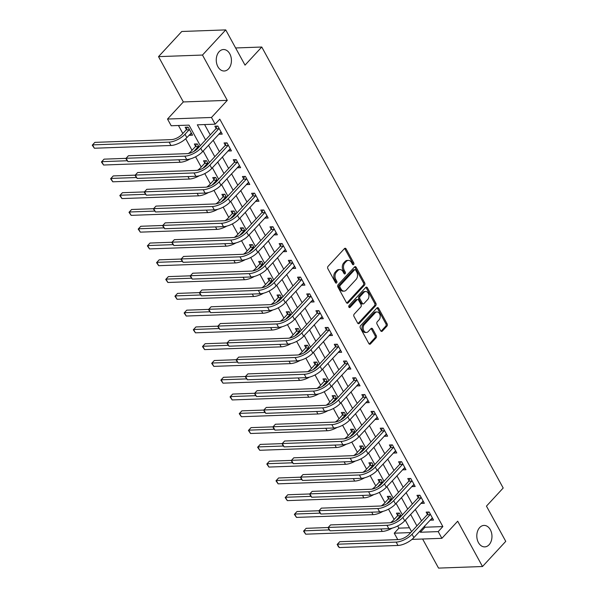 <?xml version="1.0" encoding="UTF-8"?>
<svg xmlns="http://www.w3.org/2000/svg" width="598" height="598" viewBox="0 0 598 598"><rect width="100%" height="100%" fill="white"/><g stroke="black" fill="none" stroke-linecap="round" stroke-linejoin="round"><path stroke-width="0.9" d="M353.635 264.525A1.151 0.815 87.9 0 0 353.769 262.911L346.107 248.91A1.645 1.166 87.9 0 0 345.128 248.252A1.645 1.166 87.9 0 0 344.47 248.581L328.04 266.364A1.645 1.166 87.9 0 0 327.846 268.666L335.508 282.667A1.151 0.815 87.9 0 0 336.786 281.284L335.799 279.475A5.27 3.723 87.9 0 1 336.412 272.097L337.78 270.617A5.27 3.723 87.9 0 1 339.896 269.563A5.27 3.723 87.9 0 1 343.005 271.671L344 273.48A1.151 0.815 87.9 0 0 345.278 272.097L344.284 270.289A5.27 3.723 87.9 0 1 344.897 262.911L346.272 261.431A5.27 3.723 87.9 0 1 348.387 260.377A5.27 3.723 87.9 0 1 351.497 262.485L352.491 264.294A1.151 0.815 87.9 0 0 353.635 264.525M352.566 264.413A1.151 0.815 87.9 0 0 352.581 262.956L344.919 248.955A1.645 1.166 87.9 0 0 344.545 248.506M335.583 282.787A1.151 0.815 87.9 0 0 335.598 281.329L334.611 279.513L335.799 279.475M344.074 273.6A1.151 0.815 87.9 0 0 344.089 272.142L343.103 270.333L344.284 270.289M479.678 527.563A10.742 7.58 87.9 0 0 477.286 539.68A10.742 7.58 87.9 0 0 484.769 546.886A10.742 7.58 87.9 0 0 489.089 544.748A10.742 7.58 87.9 0 0 491.481 532.631A10.742 7.58 87.9 0 0 483.999 525.418A10.742 7.58 87.9 0 0 479.678 527.563M219.137 51.675A10.742 7.58 87.9 0 0 216.745 63.792A10.742 7.58 87.9 0 0 224.228 70.998A10.742 7.58 87.9 0 0 228.548 68.86A10.742 7.58 87.9 0 0 230.94 56.743A10.742 7.58 87.9 0 0 223.458 49.529A10.742 7.58 87.9 0 0 219.137 51.675M380.679 330.784A1.645 1.166 87.9 0 0 381.651 331.442A1.645 1.166 87.9 0 0 382.316 331.113L386.921 326.127A1.645 1.166 87.9 0 0 387.115 323.824L378.601 308.276A1.645 1.166 87.9 0 0 377.63 307.619A1.645 1.166 87.9 0 0 376.972 307.948L360.534 325.723A1.645 1.166 87.9 0 0 360.347 328.025L368.861 343.573A1.645 1.166 87.9 0 0 369.833 344.239A1.645 1.166 87.9 0 0 370.491 343.91L376.06 337.885A1.645 1.166 87.9 0 0 376.254 335.575L372.606 328.922A1.645 1.166 87.9 0 0 371.635 328.265A1.645 1.166 87.9 0 0 370.977 328.594L368.211 331.584A4.41 3.11 87.9 0 1 366.439 332.458A4.41 3.11 87.9 0 1 363.367 329.498A4.41 3.11 87.9 0 1 364.354 324.527L375.17 312.829A4.41 3.11 87.9 0 1 376.942 311.947A4.41 3.11 87.9 0 1 380.014 314.907A4.41 3.11 87.9 0 1 379.035 319.878L377.226 321.829A1.645 1.166 87.9 0 0 377.039 324.131L380.679 330.784M424.453 526.15L425.036 527.219L442.856 526.576L438.207 531.607L441.885 538.32L411.97 539.396M225.73 29.9L202.483 55.053L158.522 56.638L181.777 31.485L225.73 29.9L245.023 65.137L261.767 47.025L503.195 488.013L486.458 506.125L505.751 541.362L482.496 566.515L457.694 521.209L441.885 538.32M158.522 56.638L183.332 101.944L227.285 100.359L202.483 55.053M227.285 100.359L211.475 117.47L215.145 124.182L197.325 124.825L205.6 139.932M442.856 526.576L219.795 119.152L215.145 124.182M364.488 285.149A1.645 1.166 87.9 0 0 364.683 282.847L356.169 267.291A1.645 1.166 87.9 0 0 355.197 266.633A1.645 1.166 87.9 0 0 354.532 266.962L338.102 284.745A1.645 1.166 87.9 0 0 337.907 287.047L346.421 302.595A1.645 1.166 87.9 0 0 347.393 303.253A1.645 1.166 87.9 0 0 348.058 302.924L364.488 285.149L363.3 285.194A1.645 1.166 87.9 0 0 363.494 282.884L354.98 267.336A1.645 1.166 87.9 0 0 354.607 266.887M367.389 287.788L375.895 303.336A1.645 1.166 87.9 0 1 375.708 305.638L359.271 323.413A1.645 1.166 87.9 0 1 358.613 323.742A1.645 1.166 87.9 0 1 357.641 323.084L353.994 316.432A1.645 1.166 87.9 0 1 354.188 314.129L360.856 306.916A1.645 1.166 87.9 0 0 361.043 304.614L358.628 300.196A1.645 1.166 87.9 0 0 357.656 299.538A1.645 1.166 87.9 0 0 356.991 299.867L350.054 307.372A1.151 0.815 87.9 0 1 349.045 305.526L365.752 287.451A1.645 1.166 87.9 0 1 366.417 287.122A1.645 1.166 87.9 0 1 367.389 287.788L366.2 287.825L374.707 303.373L375.895 303.336M422.614 539.015L438.543 568.1L482.496 566.515M204.591 124.563L210.249 134.901M213.157 140.209L219.436 151.683M222.344 156.99L228.623 168.464M231.531 173.771L237.81 185.238M240.717 190.545L246.996 202.019M249.904 207.327L256.183 218.801M259.091 224.108L265.37 235.582M268.278 240.889L274.557 252.363M277.465 257.671L283.744 269.145M286.651 274.452L292.93 285.926M295.838 291.226L302.117 302.7M305.025 308.007L311.304 319.481M314.212 324.789L320.491 336.263M323.398 341.57L329.677 353.044M332.585 358.351L338.864 369.826M341.772 375.133L348.051 386.607M350.959 391.914L357.238 403.381M360.146 408.688L366.425 420.162M369.332 425.47L375.619 436.944M378.519 442.251L384.806 453.725M387.706 459.032L393.992 470.506M396.893 475.814L403.179 487.288M406.079 492.595L412.366 504.069M415.266 509.376L421.553 520.843M219.055 133.825L219.272 134.229L222.239 134.116L217.829 126.066L214.861 126.171L216.057 128.361M228.242 150.606L228.458 151.01L231.426 150.898L227.016 142.847L224.048 142.952L225.244 145.142M237.428 167.388L237.645 167.784L240.613 167.679L236.203 159.629L233.235 159.733L234.431 161.923M246.615 184.169L246.832 184.565L249.8 184.461L245.389 176.403L242.422 176.515L243.618 178.705M255.802 200.95L256.019 201.347L258.986 201.242L254.576 193.184L251.609 193.296L252.805 195.486M264.989 217.732L265.206 218.128L268.173 218.023L263.763 209.965L260.795 210.07L261.991 212.26M274.176 234.513L274.392 234.909L277.36 234.805L272.95 226.747L269.982 226.851L271.178 229.041M283.362 251.287L283.579 251.691L286.547 251.579L282.136 243.528L279.169 243.633L280.365 245.823M292.549 268.068L292.766 268.472L295.733 268.36L291.323 260.309L288.356 260.414L289.552 262.604M301.736 284.85L301.953 285.246L304.92 285.141L300.51 277.091L297.542 277.195L298.738 279.386M310.923 301.631L311.139 302.027L314.107 301.923L309.697 293.865L306.729 293.977L307.925 296.167M320.109 318.413L320.326 318.809L323.294 318.704L318.884 310.646L315.916 310.758L317.112 312.948M329.296 335.194L329.513 335.59L332.481 335.485L328.07 327.427L325.103 327.532L326.299 329.722M338.483 351.975L338.7 352.372L341.667 352.267L337.257 344.209L334.289 344.313L335.485 346.504M347.67 368.749L347.887 369.153L350.854 369.041L346.444 360.99L343.476 361.095L344.68 363.285M356.856 385.531L357.073 385.934L360.041 385.822L355.631 377.772L352.663 377.876L353.867 380.066M366.043 402.312L366.26 402.708L369.228 402.604L364.817 394.553L361.85 394.658L363.053 396.848M375.23 419.093L375.447 419.49L378.414 419.385L374.012 411.327L371.037 411.439L372.24 413.629M384.417 435.875L384.634 436.271L387.601 436.166L383.198 428.108L380.223 428.22L381.427 430.403M393.604 452.656L393.82 453.052L396.788 452.948L392.385 444.89L389.41 444.994L390.614 447.184M402.79 469.43L403.007 469.834L405.975 469.722L401.572 461.671L398.597 461.776L399.8 463.966M411.977 486.211L412.194 486.615L415.169 486.503L410.759 478.452L407.784 478.557L408.987 480.747M421.164 502.993L421.381 503.389L424.356 503.284L419.945 495.234L416.97 495.338L418.174 497.529M430.351 519.774L430.567 520.17L433.543 520.066L429.132 512.015L426.157 512.12L427.361 514.31M178.451 125.498L182.831 133.496M185.701 138.743L192.018 150.277M195.591 156.796L201.205 167.059M204.778 173.577L210.391 183.84M213.964 190.358L219.578 200.622M223.151 207.14L228.765 217.403M232.338 223.921L237.952 234.184M241.525 240.695L247.138 250.958M250.712 257.476L256.325 267.74M259.898 274.258L265.512 284.521M269.085 291.039L274.699 301.302M278.272 307.821L283.886 318.084M287.459 324.602L293.08 334.865M296.645 341.383L302.267 351.646M305.832 358.157L311.453 368.42M315.019 374.939L320.64 385.202M324.206 391.72L329.827 401.983M333.392 408.501L339.014 418.764M342.579 425.283L348.2 435.546M351.766 442.064L357.387 452.327M360.953 458.845L366.574 469.101M370.14 475.619L375.761 485.882M379.326 492.401L384.948 502.664M388.513 509.182L394.134 519.445M397.7 525.963L398.903 528.154L409.458 527.78M189.349 134.894L189.573 135.298L192.541 135.185L188.131 127.135L185.163 127.239L186.359 129.43M199.029 147.041L197.318 143.916L194.35 144.021L195.546 146.211M208.216 163.822L206.504 160.698L203.537 160.802L204.733 162.992M217.403 180.603L215.691 177.471L212.724 177.584L213.92 179.774M226.59 197.385L224.878 194.253L221.91 194.365L223.106 196.548M235.776 214.159L234.065 211.034L231.097 211.139L232.293 213.329M244.963 230.94L243.251 227.816L240.284 227.92L241.48 230.11M254.15 247.721L252.438 244.597L249.471 244.702L250.667 246.892M263.337 264.503L261.625 261.378L258.657 261.483L259.853 263.673M272.524 281.284L270.812 278.152L267.844 278.264L269.04 280.455M281.71 298.066L279.999 294.934L277.031 295.046L278.227 297.236M290.897 314.847L289.185 311.715L286.218 311.82L287.414 314.01M300.084 331.621L298.372 328.496L295.405 328.601L296.601 330.791M309.271 348.402L307.559 345.278L304.591 345.382L305.787 347.573M318.457 365.184L316.746 362.059L313.778 362.164L314.974 364.354M327.644 381.965L325.932 378.84L322.965 378.945L324.161 381.135M336.831 398.746L335.119 395.614L332.152 395.726L333.348 397.917M346.018 415.528L344.306 412.396L341.338 412.508L342.534 414.698M355.205 432.302L353.493 429.177L350.525 429.282L351.721 431.472M364.391 449.083L362.68 445.959L359.712 446.063L360.908 448.253M373.578 465.864L371.866 462.74L368.899 462.845L370.095 465.035M382.765 482.646L381.053 479.521L378.086 479.626L379.281 481.816M391.952 499.427L390.24 496.303L387.272 496.407L388.468 498.597M401.138 516.209L399.427 513.077L396.459 513.189L397.655 515.379M261.767 47.025L235.619 47.967M397.767 539.613L394.254 533.184L410.691 532.594M398.903 528.154L394.254 533.184M200.278 145.695L189.013 125.124L171.192 125.759L167.515 119.047L211.475 117.47M183.332 101.944L167.515 119.047M419.803 531.181L420.387 532.25L438.207 531.607M208.508 145.239L214.787 156.713M217.694 162.021L223.973 173.495M226.881 178.802L233.16 190.269M236.068 195.576L242.347 207.05M245.255 212.357L251.534 223.831M254.442 229.139L260.721 240.613M263.628 245.92L269.907 257.394M272.815 262.701L279.094 274.176M282.002 279.483L288.281 290.957M291.189 296.264L297.468 307.731M300.375 313.038L306.654 324.512M309.562 329.819L315.841 341.294M318.749 346.601L325.028 358.075M327.936 363.382L334.215 374.856M337.123 380.164L343.401 391.638M346.309 396.945L352.588 408.419M355.496 413.726L361.775 425.193M364.683 430.5L370.962 441.974M373.87 447.282L380.149 458.756M383.056 464.063L389.335 475.537M392.243 480.844L398.522 492.318M401.43 497.626L407.716 509.1M410.617 514.407L416.903 525.881M411.574 531.637L405.295 520.163M402.387 514.856L396.108 503.389M393.2 498.082L386.921 486.608M384.013 481.3L377.734 469.826M374.826 464.519L368.547 453.045M365.64 447.738L359.361 436.263M356.453 430.956L350.174 419.482M347.266 414.175L340.987 402.701M338.079 397.393L331.8 385.927M328.893 380.62L322.614 369.145M319.706 363.838L313.427 352.364M310.519 347.057L304.24 335.583M301.332 330.275L295.053 318.801M292.145 313.494L285.866 302.02M282.959 296.713L276.672 285.239M273.772 279.939L267.485 268.465M264.585 263.157L258.299 251.683M255.398 246.376L249.112 234.902M246.212 229.595L239.925 218.121M237.025 212.813L230.738 201.339M227.838 196.032L221.552 184.558M218.651 179.251L212.365 167.784M209.464 162.477L203.178 151.002M425.036 527.219L420.387 532.25M189.573 135.298L191.472 133.234M219.272 134.229L221.17 132.165M228.458 151.01L230.357 148.947M237.645 167.784L239.544 165.728M246.832 184.565L248.731 182.51M256.019 201.347L257.917 199.291M265.206 218.128L267.104 216.072M274.392 234.909L276.291 232.854M283.579 251.691L285.478 249.628M292.766 268.472L294.665 266.409M301.953 285.246L303.851 283.19M311.139 302.027L313.038 299.972M320.326 318.809L322.225 316.753M329.513 335.59L331.412 333.535M338.7 352.372L340.598 350.316M347.887 369.153L349.785 367.09M357.073 385.934L358.979 383.871M366.26 402.708L368.166 400.653M375.447 419.49L377.353 417.434M384.634 436.271L386.54 434.215M393.82 453.052L395.726 450.997M403.007 469.834L404.913 467.771M412.194 486.615L414.1 484.552M421.381 503.389L423.287 501.333M430.567 520.17L432.474 518.115M348.387 260.377L347.199 260.422A5.27 3.723 87.9 0 0 345.083 261.468L346.272 261.431M343.103 270.333A5.27 3.723 87.9 0 1 343.715 262.956L345.083 261.468M339.896 269.563L338.707 269.608A5.27 3.723 87.9 0 0 336.592 270.655L337.78 270.617M334.611 279.513A5.27 3.723 87.9 0 1 335.224 272.135L336.592 270.655M346.795 303.044A1.645 1.166 87.9 0 0 346.87 302.969L363.3 285.194M355.683 270.124A1.151 0.815 87.9 0 0 354.539 269.892L340.113 285.5A1.151 0.815 87.9 0 0 339.978 287.115L341.024 289.028A5.27 3.723 87.9 0 0 344.142 291.136A5.27 3.723 87.9 0 0 346.257 290.082L356.116 279.416A5.27 3.723 87.9 0 0 356.729 272.038L355.683 270.124M355.003 269.668L353.814 269.705A1.151 0.815 87.9 0 0 353.351 269.937L354.539 269.892M344.142 291.136L342.953 291.174A5.27 3.723 87.9 0 1 339.836 289.066L338.789 287.16A1.151 0.815 87.9 0 1 338.924 285.545L353.351 269.937M358.008 323.533A1.645 1.166 87.9 0 0 358.09 323.458L374.52 305.683A1.645 1.166 87.9 0 0 374.707 303.373M357.656 299.538L356.468 299.583A1.645 1.166 87.9 0 0 355.803 299.912L348.993 307.275M367.77 299.434A4.41 3.11 87.9 0 0 368.749 294.463A4.41 3.11 87.9 0 0 365.677 291.51A4.41 3.11 87.9 0 0 363.905 292.385L360.101 296.511A1.645 1.166 87.9 0 0 359.906 298.813L362.321 303.231A1.645 1.166 87.9 0 0 363.292 303.889A1.645 1.166 87.9 0 0 363.958 303.56L367.77 299.434M365.677 291.51L364.488 291.547A4.41 3.11 87.9 0 0 362.717 292.429L363.905 292.385M363.292 303.889L362.104 303.934A1.645 1.166 87.9 0 1 361.132 303.268L358.718 298.858A1.645 1.166 87.9 0 1 358.912 296.556L362.717 292.429M366.2 287.825A1.645 1.166 87.9 0 0 365.827 287.376M376.942 311.947L375.753 311.992A4.41 3.11 87.9 0 0 373.982 312.866L375.17 312.829M366.439 332.458L365.251 332.503A4.41 3.11 87.9 0 1 362.186 329.543A4.41 3.11 87.9 0 1 363.165 324.572L373.982 312.866M369.228 344.022A1.645 1.166 87.9 0 0 369.302 343.947L374.871 337.922A1.645 1.166 87.9 0 0 375.066 335.62L371.418 328.967A1.645 1.166 87.9 0 0 371.052 328.519M381.053 331.232A1.645 1.166 87.9 0 0 381.128 331.157L385.74 326.172A1.645 1.166 87.9 0 0 385.927 323.862L377.413 308.314A1.645 1.166 87.9 0 0 377.046 307.865M186.172 129.886L182.031 134.371A8.394 3.446 151.3 0 1 171.439 139.611L94.873 142.369L92.548 144.88L169.114 142.13A12.588 5.165 -28.7 0 0 184.999 134.266L189.14 129.781L186.172 129.886L187.286 127.165M94.387 148.237L92.249 145.194L92.548 144.88L94.387 148.237L170.953 145.486A12.588 5.165 -28.7 0 0 186.838 137.615L191.338 132.995M189.327 129.325L189.14 129.781M92.249 145.194L94.873 142.369M219.032 128.256L218.846 128.712L215.871 128.817L197.781 148.394A8.394 3.446 151.3 0 1 187.189 153.641L128.443 155.749L126.118 158.268L184.864 156.153A12.588 5.165 -28.7 0 0 200.749 148.289L218.846 128.712M127.957 161.624L125.819 158.575L126.118 158.268L127.957 161.624L186.703 159.509A12.588 5.165 -28.7 0 0 202.587 151.645L221.043 131.926M215.871 128.817L216.984 126.096M125.819 158.575L128.443 155.749M198.514 146.106L198.327 146.562L195.359 146.667L191.218 151.152A8.394 3.446 151.3 0 1 188.377 153.514M195.359 146.667L196.473 143.946M193.782 151.466A12.588 5.165 -28.7 0 0 194.186 151.04L198.327 146.562M126.021 158.358L104.059 159.15L101.735 161.662L127.232 160.75M101.436 161.968L101.735 161.662L103.574 165.018L101.436 161.968L104.059 159.15M103.574 165.018L180.14 162.267A12.588 5.165 -28.7 0 0 190.104 158.963M207.7 162.88L207.513 163.336L204.546 163.448L200.405 167.933A8.394 3.446 151.3 0 1 197.564 170.295M204.546 163.448L205.66 160.727M202.969 168.247A12.588 5.165 -28.7 0 0 203.372 167.821L207.513 163.336M135.208 175.139L113.246 175.932L110.922 178.443L136.419 177.524M110.623 178.75L110.922 178.443L112.76 181.799L110.623 178.75L113.246 175.932M112.76 181.799L189.327 179.049A12.588 5.165 -28.7 0 0 199.291 175.745M216.887 179.662L216.7 180.118L213.733 180.222L209.592 184.707A8.394 3.446 151.3 0 1 206.751 187.069M213.733 180.222L214.846 177.501M212.155 185.029A12.588 5.165 -28.7 0 0 212.559 184.603L216.7 180.118M144.395 191.921L122.433 192.706L120.108 195.225L145.606 194.305M119.809 195.531L120.108 195.225L121.947 198.581L119.809 195.531L122.433 192.706M121.947 198.581L198.514 195.83A12.588 5.165 -28.7 0 0 208.478 192.526M228.219 145.037L228.032 145.493L225.057 145.598L206.968 165.175A8.394 3.446 151.3 0 1 196.376 170.423L137.63 172.53L135.305 175.05L194.051 172.934A12.588 5.165 -28.7 0 0 209.935 165.07L228.032 145.493M137.144 178.406L135.006 175.356L135.305 175.05L137.144 178.406L195.89 176.29A12.588 5.165 -28.7 0 0 211.774 168.427L230.23 148.708M225.057 145.598L226.171 142.877M135.006 175.356L137.63 172.53M237.406 161.819L237.219 162.267L234.244 162.379L216.155 181.956A8.394 3.446 151.3 0 1 205.563 187.196L146.816 189.312L144.492 191.831L203.238 189.716A12.588 5.165 -28.7 0 0 219.122 181.852L237.219 162.267M146.331 195.187L144.193 192.137L144.492 191.831L146.331 195.187L205.077 193.072A12.588 5.165 -28.7 0 0 220.961 185.208L239.417 165.489M234.244 162.379L235.358 159.659M144.193 192.137L146.816 189.312M246.593 178.593L246.406 179.049L243.431 179.161L225.341 198.738A8.394 3.446 151.3 0 1 214.749 203.978L156.003 206.093L153.679 208.612L212.425 206.497A12.588 5.165 -28.7 0 0 228.309 198.626L246.406 179.049M155.517 211.969L153.38 208.919L153.679 208.612L155.517 211.969L214.263 209.853A12.588 5.165 -28.7 0 0 230.148 201.982L248.604 182.27M243.431 179.161L244.545 176.44M153.38 208.919L156.003 206.093M226.074 196.443L225.894 196.899L222.919 197.004L218.778 201.489A8.394 3.446 151.3 0 1 215.938 203.851M222.919 197.004L224.033 194.283M221.342 201.81A12.588 5.165 -28.7 0 0 221.746 201.384L225.894 196.899M153.581 208.702L131.62 209.487L129.295 212.006L154.792 211.087M128.996 212.312L129.295 212.006L131.134 215.362L128.996 212.312L131.62 209.487M131.134 215.362L207.7 212.604A12.588 5.165 -28.7 0 0 217.665 209.307M255.78 195.374L255.593 195.83L252.618 195.935L234.528 215.519A8.394 3.446 151.3 0 1 223.936 220.759L165.19 222.875L162.865 225.386L221.611 223.278A12.588 5.165 -28.7 0 0 237.496 215.407L255.593 195.83M164.704 228.742L162.566 225.7L162.865 225.386L164.704 228.742L223.45 226.635A12.588 5.165 -28.7 0 0 239.335 218.763L257.79 199.052M252.618 195.935L253.731 193.214M162.566 225.7L165.19 222.875M235.261 213.224L235.081 213.68L232.106 213.785L227.965 218.27A8.394 3.446 151.3 0 1 225.125 220.632M232.106 213.785L233.22 211.064M230.529 218.591A12.588 5.165 -28.7 0 0 230.933 218.165L235.081 213.68M162.768 225.476L140.807 226.268L138.482 228.787L163.979 227.868M138.19 229.094L138.482 228.787L140.321 232.144L138.19 229.094L140.807 226.268M140.321 232.144L216.887 229.385A12.588 5.165 -28.7 0 0 226.851 226.081M244.447 230.006L244.268 230.462L241.293 230.566L237.152 235.051A8.394 3.446 151.3 0 1 234.311 237.413M241.293 230.566L242.407 227.845M239.716 235.373A12.588 5.165 -28.7 0 0 240.119 234.947L244.268 230.462M171.955 242.257L149.993 243.05L147.669 245.569L173.166 244.649M147.377 245.875L147.669 245.569L149.507 248.925L147.377 245.875L149.993 243.05M149.507 248.925L226.074 246.167A12.588 5.165 -28.7 0 0 236.038 242.863M253.634 246.787L253.455 247.243L250.48 247.348L246.339 251.833A8.394 3.446 151.3 0 1 243.498 254.195M250.48 247.348L251.594 244.627M248.903 252.147A12.588 5.165 -28.7 0 0 249.306 251.721L253.455 247.243M181.142 259.039L159.18 259.831L156.855 262.343L182.353 261.431M156.564 262.657L156.855 262.343L158.694 265.699L156.564 262.657L159.18 259.831M158.694 265.699L235.261 262.948A12.588 5.165 -28.7 0 0 245.225 259.644M262.821 263.569L262.642 264.017L259.667 264.129L255.525 268.614A8.394 3.446 151.3 0 1 252.685 270.976M259.667 264.129L260.78 261.408M258.089 268.928A12.588 5.165 -28.7 0 0 258.493 268.502L262.642 264.017M190.328 275.82L168.367 276.612L166.042 279.124L191.547 278.212M165.751 279.43L166.042 279.124L167.881 282.48L165.751 279.43L168.367 276.612M167.881 282.48L244.447 279.729A12.588 5.165 -28.7 0 0 254.412 276.426M272.015 280.342L271.828 280.798L268.853 280.911L264.712 285.388A8.394 3.446 151.3 0 1 261.872 287.758M268.853 280.911L269.967 278.19M267.276 285.709A12.588 5.165 -28.7 0 0 267.68 285.283L271.828 280.798M199.515 292.601L177.554 293.394L175.229 295.905L200.734 294.986M174.937 296.212L175.229 295.905L177.068 299.262L174.937 296.212L177.554 293.394M177.068 299.262L253.634 296.511A12.588 5.165 -28.7 0 0 263.598 293.207M264.966 212.155L264.779 212.611L261.804 212.716L243.715 232.293A8.394 3.446 151.3 0 1 233.123 237.541L174.377 239.656L172.052 242.168L230.798 240.06A12.588 5.165 -28.7 0 0 246.682 232.188L264.779 212.611M173.891 245.524L171.753 242.474L172.052 242.168L173.891 245.524L232.637 243.416A12.588 5.165 -28.7 0 0 248.521 235.545L266.977 215.833M261.804 212.716L262.918 209.995M171.753 242.474L174.377 239.656M274.153 228.937L273.966 229.393L270.991 229.497L252.902 249.074A8.394 3.446 151.3 0 1 242.31 254.322L183.564 256.437L181.239 258.949L239.985 256.834A12.588 5.165 -28.7 0 0 255.869 248.97L273.966 229.393M183.078 262.305L180.94 259.255L181.239 258.949L183.078 262.305L241.824 260.19A12.588 5.165 -28.7 0 0 257.708 252.326L276.164 232.615M270.991 229.497L272.105 226.777M180.94 259.255L183.564 256.437M283.34 245.718L283.153 246.174L280.178 246.279L262.088 265.856A8.394 3.446 151.3 0 1 251.496 271.103L192.75 273.211L190.426 275.73L249.172 273.615A12.588 5.165 -28.7 0 0 265.056 265.751L283.153 246.174M192.264 279.087L190.127 276.037L190.426 275.73L192.264 279.087L251.011 276.971A12.588 5.165 -28.7 0 0 266.895 269.107L285.351 249.388M280.178 246.279L281.292 243.558M190.127 276.037L192.75 273.211M292.527 262.5L292.34 262.956L289.365 263.06L271.275 282.637A8.394 3.446 151.3 0 1 260.683 287.885L201.937 289.993L199.612 292.512L258.358 290.396A12.588 5.165 -28.7 0 0 274.243 282.533L292.34 262.956M201.451 295.868L199.313 292.818L199.612 292.512L201.451 295.868L260.197 293.753A12.588 5.165 -28.7 0 0 276.082 285.889L294.537 266.17M289.365 263.06L290.479 260.339M199.313 292.818L201.937 289.993M301.713 279.281L301.527 279.729L298.559 279.842L280.462 299.419A8.394 3.446 151.3 0 1 269.87 304.659L211.124 306.774L208.799 309.293L267.545 307.178A12.588 5.165 -28.7 0 0 283.43 299.314L301.527 279.729M210.638 312.649L208.5 309.6L208.799 309.293L210.638 312.649L269.384 310.534A12.588 5.165 -28.7 0 0 285.268 302.663L303.724 282.951M298.559 279.842L299.665 277.121M208.5 309.6L211.124 306.774M281.202 297.124L281.015 297.58L278.04 297.684L273.899 302.169A8.394 3.446 151.3 0 1 271.058 304.531M278.04 297.684L279.154 294.964M276.463 302.491A12.588 5.165 -28.7 0 0 276.867 302.065L281.015 297.58M208.702 309.383L186.74 310.168L184.416 312.687L209.92 311.767M184.124 312.993L184.416 312.687L186.255 316.043L184.124 312.993L186.74 310.168M186.255 316.043L262.821 313.285A12.588 5.165 -28.7 0 0 272.785 309.988M310.9 296.055L310.713 296.511L307.746 296.623L289.649 316.2A8.394 3.446 151.3 0 1 279.057 321.44L220.311 323.555L217.986 326.074L276.732 323.959A12.588 5.165 -28.7 0 0 292.616 316.088L310.713 296.511M219.825 329.423L217.687 326.381L217.986 326.074L219.825 329.423L278.571 327.315A12.588 5.165 -28.7 0 0 294.455 319.444L312.911 299.733M307.746 296.623L308.852 293.895M217.687 326.381L220.311 323.555M290.389 313.905L290.202 314.361L287.227 314.466L283.086 318.951A8.394 3.446 151.3 0 1 280.245 321.313M287.227 314.466L288.341 311.745M285.65 319.272A12.588 5.165 -28.7 0 0 286.053 318.846L290.202 314.361M217.889 326.164L195.927 326.949L193.603 329.468L219.107 328.549M193.311 329.775L193.603 329.468L195.441 332.824L193.311 329.775L195.927 326.949M195.441 332.824L272.008 330.066A12.588 5.165 -28.7 0 0 281.972 326.77M320.087 312.836L319.9 313.292L316.933 313.397L298.836 332.981A8.394 3.446 151.3 0 1 288.243 338.221L229.497 340.337L227.173 342.848L285.919 340.74A12.588 5.165 -28.7 0 0 301.803 332.869L319.9 313.292M229.012 346.205L226.874 343.162L227.173 342.848L229.012 346.205L287.758 344.097A12.588 5.165 -28.7 0 0 303.642 336.226L322.098 316.514M316.933 313.397L318.039 310.676M226.874 343.162L229.497 340.337M299.576 330.687L299.389 331.143L296.414 331.247L292.273 335.732A8.394 3.446 151.3 0 1 289.432 338.094M296.414 331.247L297.527 328.526M294.836 336.054A12.588 5.165 -28.7 0 0 295.24 335.627L299.389 331.143M227.076 342.938L205.114 343.73L202.789 346.249L228.294 345.33M202.498 346.556L202.789 346.249L204.628 349.606L202.498 346.556L205.114 343.73M204.628 349.606L281.195 346.847A12.588 5.165 -28.7 0 0 291.159 343.544M329.274 329.618L329.087 330.074L326.119 330.178L308.022 349.755A8.394 3.446 151.3 0 1 297.43 355.003L238.684 357.118L236.359 359.63L295.106 357.522A12.588 5.165 -28.7 0 0 310.99 349.651L329.087 330.074M238.198 362.986L236.061 359.936L236.359 359.63L238.198 362.986L296.944 360.878A12.588 5.165 -28.7 0 0 312.829 353.007L331.285 333.295M326.119 330.178L327.226 327.457M236.061 359.936L238.684 357.118M308.762 347.468L308.575 347.924L305.6 348.029L301.459 352.514A8.394 3.446 151.3 0 1 298.619 354.876M305.6 348.029L306.714 345.308M304.023 352.835A12.588 5.165 -28.7 0 0 304.427 352.409L308.575 347.924M236.262 359.719L214.301 360.512L211.976 363.031L237.481 362.111M211.685 363.337L211.976 363.031L213.815 366.38L211.685 363.337L214.301 360.512M213.815 366.38L290.381 363.629A12.588 5.165 -28.7 0 0 300.346 360.325M338.461 346.399L338.274 346.855L335.306 346.96L317.209 366.537A8.394 3.446 151.3 0 1 306.617 371.784L247.871 373.9L245.546 376.411L304.292 374.296A12.588 5.165 -28.7 0 0 320.177 366.432L338.274 346.855M247.385 379.767L245.247 376.718L245.546 376.411L247.385 379.767L306.131 377.652A12.588 5.165 -28.7 0 0 322.016 369.788L340.471 350.077M335.306 346.96L336.412 344.239M245.247 376.718L247.871 373.9M317.949 364.249L317.762 364.705L314.787 364.81L310.646 369.295A8.394 3.446 151.3 0 1 307.806 371.657M314.787 364.81L315.901 362.089M313.21 369.609A12.588 5.165 -28.7 0 0 313.614 369.183L317.762 364.705M245.449 376.501L223.488 377.293L221.163 379.805L246.668 378.893M220.871 380.119L221.163 379.805L223.002 383.161L220.871 380.119L223.488 377.293M223.002 383.161L299.568 380.41A12.588 5.165 -28.7 0 0 309.532 377.106M347.647 363.18L347.46 363.636L344.493 363.741L326.396 383.318A8.394 3.446 151.3 0 1 315.804 388.565L257.058 390.673L254.733 393.192L313.479 391.077A12.588 5.165 -28.7 0 0 329.363 383.213L347.46 363.636M256.572 396.549L255.174 394.844L254.733 393.192L256.572 396.549L315.318 394.433A12.588 5.165 -28.7 0 0 331.202 386.57L349.658 366.851M344.493 363.741L345.599 361.02M254.442 393.499L257.058 390.673M327.136 381.031L326.949 381.479L323.974 381.591L319.833 386.076A8.394 3.446 151.3 0 1 316.992 388.438M323.974 381.591L325.088 378.87M322.397 386.39A12.588 5.165 -28.7 0 0 322.8 385.964L326.949 381.479M254.636 393.282L232.674 394.075L230.35 396.586L255.854 395.674M230.058 396.893L230.35 396.586L232.188 399.942L230.058 396.893L232.674 394.075M232.188 399.942L308.755 397.192A12.588 5.165 -28.7 0 0 318.719 393.888M356.834 379.962L356.647 380.418L353.68 380.522L335.583 400.099A8.394 3.446 151.3 0 1 324.991 405.347L266.245 407.455L263.92 409.974L322.666 407.858A12.588 5.165 -28.7 0 0 338.55 399.995L356.647 380.418M265.759 413.33L264.361 411.626L263.92 409.974L265.759 413.33L324.505 411.215A12.588 5.165 -28.7 0 0 340.389 403.351L358.845 383.632M353.68 380.522L354.786 377.801M263.628 410.28L266.245 407.455M336.323 397.805L336.136 398.261L333.161 398.373L329.02 402.85A8.394 3.446 151.3 0 1 326.179 405.212M333.161 398.373L334.275 395.652M331.584 403.172A12.588 5.165 -28.7 0 0 331.987 402.746L336.136 398.261M263.823 410.064L241.861 410.856L239.536 413.368L265.041 412.448M239.245 413.674L239.536 413.368L241.375 416.724L239.245 413.674L241.861 410.856M241.375 416.724L317.942 413.973A12.588 5.165 -28.7 0 0 327.906 410.669M345.509 414.586L345.323 415.042L342.348 415.147L338.206 419.632A8.394 3.446 151.3 0 1 335.366 421.994M342.348 415.147L343.461 412.426M340.77 419.953A12.588 5.165 -28.7 0 0 341.174 419.527L345.323 415.042M273.009 426.845L251.048 427.63L248.723 430.149L274.228 429.229M248.432 430.455L248.723 430.149L250.562 433.505L248.432 430.455L251.048 427.63M250.562 433.505L327.128 430.747A12.588 5.165 -28.7 0 0 337.093 427.45M354.696 431.367L354.509 431.823L351.534 431.928L347.393 436.413A8.394 3.446 151.3 0 1 344.553 438.775M351.534 431.928L352.648 429.207M349.957 436.734A12.588 5.165 -28.7 0 0 350.361 436.308L354.509 431.823M282.196 443.626L260.235 444.411L257.91 446.93L283.415 446.011M257.618 447.237L257.91 446.93L259.749 450.287L257.618 447.237L260.235 444.411M259.749 450.287L336.315 447.528A12.588 5.165 -28.7 0 0 346.279 444.232M363.883 448.149L363.696 448.605L360.729 448.709L356.58 453.194A8.394 3.446 151.3 0 1 353.739 455.556M360.729 448.709L361.835 445.988M359.144 453.516A12.588 5.165 -28.7 0 0 359.548 453.09L363.696 448.605M291.383 460.4L269.421 461.193L267.097 463.712L292.601 462.792M266.805 464.018L267.097 463.712L268.936 467.068L266.805 464.018L269.421 461.193M268.936 467.068L345.502 464.31A12.588 5.165 -28.7 0 0 355.466 461.006M373.07 464.93L372.883 465.386L369.915 465.491L365.767 469.976A8.394 3.446 151.3 0 1 362.926 472.338M369.915 465.491L371.022 462.77M368.331 470.29A12.588 5.165 -28.7 0 0 368.734 469.871L372.883 465.386M300.577 477.182L278.608 477.974L276.283 480.486L301.788 479.574M275.992 480.799L276.283 480.486L278.122 483.842L275.992 480.799L278.608 477.974M278.122 483.842L354.689 481.091A12.588 5.165 -28.7 0 0 364.653 477.787M366.021 396.743L365.834 397.192L362.866 397.304L344.769 416.881A8.394 3.446 151.3 0 1 334.177 422.121L275.431 424.236L273.107 426.755L331.853 424.64A12.588 5.165 -28.7 0 0 347.737 416.769L365.834 397.192M274.945 430.112L273.548 428.4L273.107 426.755L274.945 430.112L333.691 427.996A12.588 5.165 -28.7 0 0 349.576 420.125L368.032 400.413M362.866 397.304L363.973 394.583M272.815 427.062L275.431 424.236M375.208 413.517L375.021 413.973L372.053 414.085L353.956 433.662A8.394 3.446 151.3 0 1 343.364 438.902L284.618 441.018L282.293 443.529L341.039 441.421A12.588 5.165 -28.7 0 0 356.924 433.55L375.021 413.973M284.132 446.885L282.734 445.181L282.293 443.529L284.132 446.885L342.878 444.777A12.588 5.165 -28.7 0 0 358.763 436.906L377.218 417.195M372.053 414.085L373.167 411.357M282.002 443.843L284.618 441.018M384.394 430.298L384.208 430.754L381.24 430.859L363.143 450.436A8.394 3.446 151.3 0 1 352.551 455.683L293.805 457.799L291.48 460.31L350.226 458.203A12.588 5.165 -28.7 0 0 366.111 450.331L384.208 430.754M293.319 463.667L291.921 461.962L291.48 460.31L293.319 463.667L352.065 461.559A12.588 5.165 -28.7 0 0 367.949 453.688L386.405 433.976M381.24 430.859L382.354 428.138M291.189 460.624L293.805 457.799M393.581 447.08L393.394 447.536L390.427 447.64L372.33 467.217A8.394 3.446 151.3 0 1 361.738 472.465L302.992 474.58L300.667 477.092L359.413 474.984A12.588 5.165 -28.7 0 0 375.297 467.113L393.394 447.536M302.506 480.448L301.108 478.744L300.667 477.092L302.506 480.448L361.252 478.333A12.588 5.165 -28.7 0 0 377.136 470.469L395.592 450.757M390.427 447.64L391.541 444.919M300.375 477.398L302.992 474.58M402.768 463.861L402.581 464.317L399.614 464.422L381.517 483.999A8.394 3.446 151.3 0 1 370.924 489.246L312.178 491.362L309.854 493.873L368.6 491.758A12.588 5.165 -28.7 0 0 384.484 483.894L402.581 464.317M311.693 497.23L310.295 495.525L309.854 493.873L311.693 497.23L370.439 495.114A12.588 5.165 -28.7 0 0 386.323 487.25L404.779 467.539M399.614 464.422L400.727 461.701M309.562 494.18L312.178 491.362M382.257 481.711L382.07 482.167L379.102 482.272L374.953 486.757A8.394 3.446 151.3 0 1 372.113 489.119M379.102 482.272L380.208 479.551M377.517 487.071A12.588 5.165 -28.7 0 0 377.921 486.645L382.07 482.167M309.764 493.963L287.795 494.755L285.47 497.267L310.975 496.355M285.179 497.573L285.47 497.267L287.309 500.623L285.179 497.573L287.795 494.755M287.309 500.623L363.876 497.872A12.588 5.165 -28.7 0 0 373.84 494.568M411.955 480.643L411.768 481.098L408.8 481.203L390.703 500.78A8.394 3.446 151.3 0 1 380.111 506.028L321.365 508.136L319.04 510.655L377.786 508.539A12.588 5.165 -28.7 0 0 393.671 500.675L411.768 481.098M320.879 514.011L319.481 512.307L319.04 510.655L320.879 514.011L379.625 511.895A12.588 5.165 -28.7 0 0 395.51 504.032L413.966 484.313M408.8 481.203L409.914 478.482M318.749 510.961L321.365 508.136M391.443 498.493L391.256 498.941L388.289 499.053L384.14 503.538A8.394 3.446 151.3 0 1 381.3 505.901M388.289 499.053L389.395 496.333M386.704 503.852A12.588 5.165 -28.7 0 0 387.108 503.426L391.256 498.941M318.951 510.744L296.982 511.537L294.657 514.048L320.162 513.129M294.366 514.355L294.657 514.048L296.496 517.405L294.366 514.355L296.982 511.537M296.496 517.405L373.062 514.654A12.588 5.165 -28.7 0 0 383.026 511.35M421.142 497.424L420.955 497.872L417.987 497.985L399.89 517.562A8.394 3.446 151.3 0 1 389.298 522.809L330.552 524.917L328.227 527.436L386.973 525.321A12.588 5.165 -28.7 0 0 402.858 517.457L420.955 497.872M330.066 530.792L328.668 529.088L328.227 527.436L330.066 530.792L388.812 528.677A12.588 5.165 -28.7 0 0 404.697 520.813L423.152 501.094M417.987 497.985L419.101 495.264M327.936 527.742L330.552 524.917M400.63 515.267L400.443 515.723L397.476 515.835L393.327 520.312A8.394 3.446 151.3 0 1 390.487 522.674M397.476 515.835L398.582 513.106M395.891 520.634A12.588 5.165 -28.7 0 0 396.295 520.208L400.443 515.723M328.138 527.526L306.169 528.318L303.844 530.83L329.349 529.91M303.552 531.136L303.844 530.83L305.683 534.186L303.552 531.136L306.169 528.318M305.683 534.186L382.249 531.435A12.588 5.165 -28.7 0 0 392.213 528.131M430.328 514.198L430.141 514.654L427.174 514.766L409.077 534.343A8.394 3.446 151.3 0 1 398.485 539.583L339.739 541.698L337.414 544.217L396.16 542.102A12.588 5.165 -28.7 0 0 412.044 534.231L430.141 514.654M339.253 547.574L337.855 545.862L337.414 544.217L339.253 547.574L397.999 545.458A12.588 5.165 -28.7 0 0 413.883 537.587L432.339 517.875M427.174 514.766L428.288 512.045M337.123 544.524L339.739 541.698M352.581 262.956L353.769 262.911M335.598 281.329L336.786 281.284M344.089 272.142L345.278 272.097M343.715 262.956L344.897 262.911M335.224 272.135L336.412 272.097M344.919 248.955L346.107 248.91M346.87 302.969L348.058 302.924M354.98 267.336L356.169 267.291M363.494 282.884L364.683 282.847M338.924 285.545L340.113 285.5M338.789 287.16L339.978 287.115M339.836 289.066L341.024 289.028M374.52 305.683L375.708 305.638M358.09 323.458L359.271 323.413M355.803 299.912L356.991 299.867M349.112 307.409L350.054 307.372M358.912 296.556L360.101 296.511M358.718 298.858L359.906 298.813M361.132 303.268L362.321 303.231M363.165 324.572L364.354 324.527M371.418 328.967L372.606 328.922M375.066 335.62L376.254 335.575M374.871 337.922L376.06 337.885M369.302 343.947L370.491 343.91M377.413 308.314L378.601 308.276M385.927 323.862L387.115 323.824M385.74 326.172L386.921 326.127M381.128 331.157L382.316 331.113M184.999 134.266L186.838 137.615M169.114 142.13L170.953 145.486M200.749 148.289L202.587 151.645M184.864 156.153L186.703 159.509M178.787 159.793L180.14 162.267M187.974 176.574L189.327 179.049M197.161 193.356L198.514 195.83M209.935 165.07L211.774 168.427M194.051 172.934L195.89 176.29M219.122 181.852L220.961 185.208M203.238 189.716L205.077 193.072M228.309 198.626L230.148 201.982M212.425 206.497L214.263 209.853M206.347 210.137L207.7 212.604M237.496 215.407L239.335 218.763M221.611 223.278L223.45 226.635M215.534 226.919L216.887 229.385M224.721 243.7L226.074 246.167M233.908 260.474L235.261 262.948M243.094 277.255L244.447 279.729M252.281 294.037L253.634 296.511M246.682 232.188L248.521 235.545M230.798 240.06L232.637 243.416M255.869 248.97L257.708 252.326M239.985 256.834L241.824 260.19M265.056 265.751L266.895 269.107M249.172 273.615L251.011 276.971M274.243 282.533L276.082 285.889M258.358 290.396L260.197 293.753M283.43 299.314L285.268 302.663M267.545 307.178L269.384 310.534M261.468 310.818L262.821 313.285M292.616 316.088L294.455 319.444M276.732 323.959L278.571 327.315M270.655 327.599L272.008 330.066M301.803 332.869L303.642 336.226M285.919 340.74L287.758 344.097M279.842 344.381L281.195 346.847M310.99 349.651L312.829 353.007M295.106 357.522L296.944 360.878M289.028 361.162L290.381 363.629M320.177 366.432L322.016 369.788M304.292 374.296L306.131 377.652M298.215 377.936L299.568 380.41M329.363 383.213L331.202 386.57M313.479 391.077L315.318 394.433M307.402 394.717L308.755 397.192M338.55 399.995L340.389 403.351M322.666 407.858L324.505 411.215M316.589 411.499L317.942 413.973M325.775 428.28L327.128 430.747M334.962 445.062L336.315 447.528M344.149 461.843L345.502 464.31M353.336 478.624L354.689 481.091M347.737 416.769L349.576 420.125M331.853 424.64L333.691 427.996M356.924 433.55L358.763 436.906M341.039 441.421L342.878 444.777M366.111 450.331L367.949 453.688M350.226 458.203L352.065 461.559M375.297 467.113L377.136 470.469M359.413 474.984L361.252 478.333M384.484 483.894L386.323 487.25M368.6 491.758L370.439 495.114M362.523 495.398L363.876 497.872M393.671 500.675L395.51 504.032M377.786 508.539L379.625 511.895M371.709 512.18L373.062 514.654M402.858 517.457L404.697 520.813M386.973 525.321L388.812 528.677M380.896 528.961L382.249 531.435M412.044 534.231L413.883 537.587M396.16 542.102L397.999 545.458"/></g></svg>
